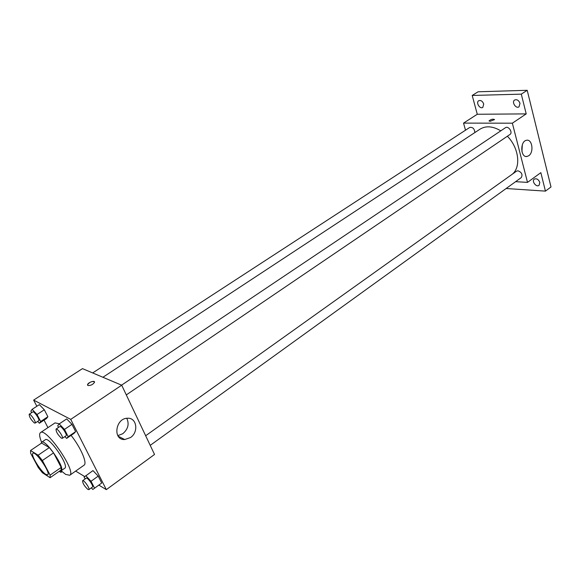 <?xml version="1.0" encoding="UTF-8"?>
<svg xmlns="http://www.w3.org/2000/svg" width="580" height="580" viewBox="0 0 580 580"><rect width="100%" height="100%" fill="white"/><g stroke="black" fill="none" stroke-linecap="round" stroke-linejoin="round"><path stroke-width="0.87" d="M45.776 474.353C40.498 471.279 30.233 454.445 32.959 453.299C35.605 450.674 51.112 473.309 47.705 474.824L45.776 474.353M50.134 475.129L42.376 460.513L38.135 455.199L30.537 450.508L30.609 453.19L38.287 467.552L42.413 472.743L50.097 477.702L50.134 475.129L61.183 467.444L53.556 452.871L42.376 460.513M61.183 467.444L61.081 470.039L50.097 477.702M53.556 452.871L49.322 447.601L41.615 443.048L30.537 450.508M59.943 470.837L61.154 470.742C65.888 468.604 45.32 438.589 41.622 442.228L41.086 443.403M41.622 442.228L45.283 439.763C49.053 436.087 69.571 466.03 64.779 468.212L61.154 470.742M49.322 447.601L38.135 455.199M41.593 442.25C39.44 436.965 39.07 433.746 40.484 432.6C46.088 427.047 76.93 472.055 69.723 475.274L65.627 474.389L61.125 470.757M40.484 432.6L55.035 422.9L59.385 423.799M71.086 435.37C80.837 447.629 87.573 463.384 84.028 465.203L69.723 475.274M37.656 421.413L39.375 423.233L46.545 418.499L47.886 416.723L44.29 409.763L39.367 404.637L32.117 409.349L30.892 411.176L31.661 412.648M64.888 436.58L66.627 438.4L74.03 433.361L75.654 431.614L71.971 424.357L66.686 418.912L59.196 423.922L57.695 425.735L58.558 427.409M98.854 485.112L106.328 489.636L70.738 419.376L33.64 400.099L36.852 406.275M44.058 420.145L47.944 427.627M75.661 471.09L84.724 476.572M91.328 487.86L92.836 489.462L101.718 483.01L98.216 476.108L92.959 470.59L84.107 477.079L85.079 478.957M106.328 489.636L154.534 454.466L121.699 385.2L82.483 368.633L33.64 400.099M121.699 385.2L70.738 419.376M130.471 437.566L124.743 439.531C112.447 440.235 115.413 417.999 127.593 418.238C136.778 417.549 138.903 432.129 130.471 437.566M87.95 385.519L87.551 384.663C88.015 382.394 95.272 379.973 94.482 382.351C92.872 384.605 90.69 385.664 87.95 385.519M87.58 385.185L87.551 384.663C89.762 381.995 92.068 381.046 94.46 381.828M126.774 418.296C129.412 423.995 128.078 429.142 122.779 433.724L117.812 435.616M102.921 377.268L480.066 129.137C485.96 125.577 492.87 126.143 500.801 130.834M507.362 136.235C519.39 148.255 521.239 168.519 511.386 174.841L145.66 435.739L516.541 171.165L517.947 170.781C521.753 172.311 522.855 174.587 521.246 177.61L150.213 445.36M92.662 372.933L469.698 127.469C472.758 126.991 474.476 128.688 474.861 132.559M121.582 385.149L505.434 127.723C508.413 125.483 513.155 132.552 509.958 134.473L126.302 394.9M515.605 181.678L527.503 182.381L512.358 123.185L463.543 123.112L465.501 130.203M506.13 188.514L545.439 191.124L551 186.963L527.205 90.291L478.072 91.792L472.207 95.461L477.275 114.26L463.543 123.112M545.439 191.124L540.843 172.651L527.503 182.381M527.205 90.291L521.297 94.141L472.207 95.461M512.358 123.185L526.212 113.89L521.297 94.141M528.721 155.744L527.002 156.462C520.354 157.912 519.941 140.947 526.64 140.258C532.309 138.946 534.086 152.395 528.721 155.744M526.212 113.89L477.275 114.26M490.078 121.35L489.078 120.85C491.202 119.219 493.029 118.791 494.551 119.574L490.078 121.35M489.071 121.002L489.078 120.857C491.202 119.219 493.029 118.791 494.559 119.574M522.304 144.797L521.942 151.692M483.72 104.008L482.828 107.38C479.928 109.453 475.607 102.486 478.71 100.731C480.856 100.014 482.531 101.109 483.72 104.008M520.006 103.363L519.027 106.814C515.939 109.084 511.335 101.942 514.641 100.006C516.983 99.187 518.774 100.304 520.006 103.363M539.813 182.432L539.052 185.368C536.283 187.637 531.331 181.076 534.325 179.111C536.667 178.249 538.501 179.358 539.813 182.432M92.836 489.462L94.562 488.186L91.024 481.269L85.775 475.701M82.599 480.726L86.203 478.152C87.435 476.934 93.982 486.279 92.438 487.055L88.849 489.643L87.913 489.44C84.375 486.149 82.606 483.241 82.599 480.726C83.817 479.522 90.371 488.882 88.849 489.643M99.941 484.322L94.562 488.186M101.718 483.01L98.216 476.108L91.024 481.269M98.216 476.108L92.959 470.59M66.627 438.4L68.201 436.689L64.474 429.41L59.196 423.922M56.042 429.099L59.798 426.575C61.132 425.343 67.708 435.014 66.062 435.79L62.321 438.328L61.48 438.19C57.833 434.862 56.021 431.832 56.042 429.099C57.355 427.873 63.945 437.566 62.321 438.328M74.03 433.361L75.654 431.614L68.201 436.689M75.654 431.614L71.971 424.357L64.474 429.41M71.971 424.357L66.686 418.912M60.944 470.851L61.023 472.359L59.211 471.344M39.375 423.233L40.672 421.486L37.033 414.512L32.117 409.349M29.174 414.265L32.813 411.901C34.024 410.792 40.23 420.043 38.722 420.71L35.105 423.096L34.387 422.979C30.965 419.789 29.225 416.889 29.174 414.265C30.377 413.17 36.591 422.436 35.105 423.096M46.545 418.499L47.886 416.723L40.672 421.486M47.886 416.723L44.29 409.763L37.033 414.512M44.29 409.763L39.367 404.637M118.197 436.218L124.743 439.531M525.755 156.426L527.002 156.462M62.067 471.634L61.023 472.359"/></g></svg>
